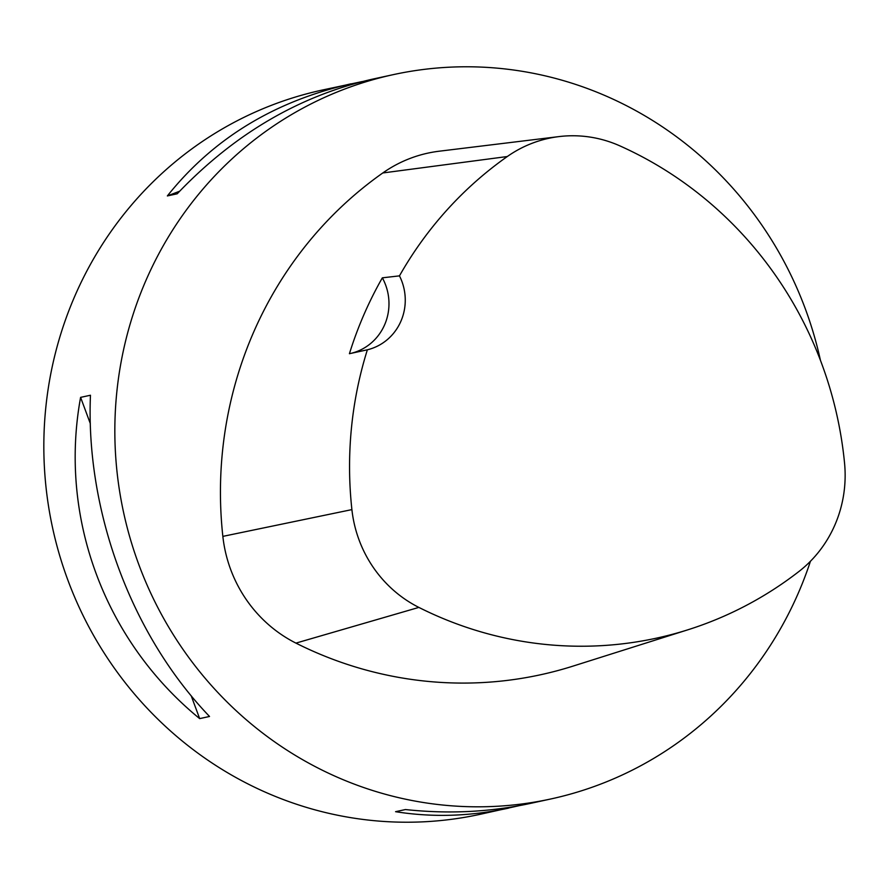 <?xml version="1.0" encoding="UTF-8"?>
<svg xmlns="http://www.w3.org/2000/svg" width="889" height="889" viewBox="0 0 889 889"><rect width="100%" height="100%" fill="white"/><g stroke="black" fill="none" stroke-linecap="round" stroke-linejoin="round"><path stroke-width="1.33" d="M518.898 805.723L479.738 814.402A370.635 356.633 -102.2 0 1 256.443 788.099A370.635 356.633 -102.2 0 1 45.528 410.318A370.635 356.633 -102.2 0 1 322.463 90.011L362.201 81.566M810.435 561.281A370.635 356.633 -102.2 0 1 550.747 798.989A370.635 356.633 -102.2 0 1 123.593 512.464A370.635 356.633 -102.2 0 1 393.471 74.598A370.635 356.633 -102.2 0 1 616.766 100.901A370.635 356.633 -102.2 0 1 820.458 360.401M508.408 808.179C470.159 816.402 432.554 817.569 395.572 811.69L405.44 809.546C448.312 814.146 489.817 812.135 529.966 803.5L550.747 798.989M393.471 74.598L372.691 79.11C299.36 95.756 234.207 133.995 177.211 193.791L167.354 195.936C213.182 138.551 274.434 101.168 351.133 83.788M80.599 397.372L90.456 395.238C85.588 511.353 131.428 635.002 209.526 716.467L199.658 718.612C104.469 640.858 58.63 517.198 80.599 397.372L90.322 423.597M382.348 277.824L399.461 275.868A381.703 367.279 -102.2 0 1 507.297 156.531A122.26 117.637 -102.2 0 1 558.981 136.595A122.26 117.637 -102.2 0 1 619.922 145.896A381.703 367.279 -102.2 0 1 844.55 463.091A122.26 117.637 -102.2 0 1 798.889 571.527A381.703 367.279 -102.2 0 1 687.908 629.79A381.703 367.279 -102.2 0 1 418.863 607.409A122.26 117.637 -102.2 0 1 351.9 509.608A381.703 367.279 -102.2 0 1 367.368 349.799L349.421 353.711A383.237 368.757 77.8 0 1 382.348 277.824A51.884 49.928 -102.2 0 1 350.444 353.489M687.908 629.79L572.86 666.161A392.871 378.025 -102.2 0 1 295.937 643.114A133.428 128.383 -102.2 0 1 222.85 536.378A392.871 378.025 -102.2 0 1 382.792 172.966A133.428 128.383 -102.2 0 1 439.21 151.208L558.981 136.595M399.461 275.868A51.884 49.928 -102.2 0 1 367.368 349.799M179.645 191.224L167.354 195.936M191.213 695.809L199.658 718.612M418.863 607.409L295.937 643.114M351.9 509.608L222.85 536.378M507.297 156.531L382.792 172.966"/></g></svg>

